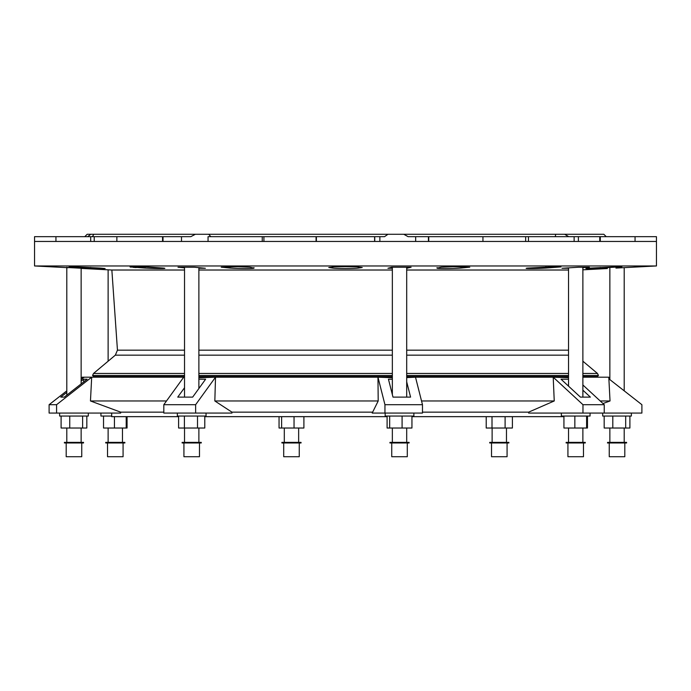 <?xml version="1.0" encoding="UTF-8"?>
<svg xmlns="http://www.w3.org/2000/svg" width="691" height="691" viewBox="0 0 691 691"><rect width="100%" height="100%" fill="white"/><g stroke="black" fill="none" stroke-linecap="round" stroke-linejoin="round"><path stroke-width="1.04" d="M100.946 413.071L100.946 416.06L111.692 416.06M126.203 416.656L126.203 428.023L127.066 428.023L127.066 416.656M126.203 428.023L114.438 428.023L114.438 416.656M114.438 428.023L103.529 428.023L103.529 416.06M107.528 442.974L107.528 456.725L123.076 456.725L123.076 442.974M123.257 442.974L124.864 442.974L124.864 442.37L105.732 442.37L105.732 442.974L123.257 442.974M34.55 241.453L656.45 241.453L656.45 265.966L34.55 265.966L34.55 236.668L162.549 236.668L162.549 241.453M92.395 236.668L93.829 234.275L195.346 234.275L190.837 236.668L181.5 236.668L181.5 241.453M84.777 236.668L87.17 234.275L90.685 234.275L87.722 236.668M415.654 241.453L415.654 236.668L408.07 236.668L403.786 234.275L555.702 234.275L555.374 236.21M415.654 236.668L578.384 236.668L578.384 241.453M415.671 241.453L415.671 236.668M210.772 236.668L208.76 234.275L387.962 234.275L384.55 236.668L379.869 236.668L379.869 241.453L379.86 236.668L374.617 236.668L374.617 241.453M578.384 236.668L656.45 236.668L656.45 241.453M578.393 241.453L578.393 236.668M184.523 376.595L93.665 376.595L93.363 377.191M198.878 376.595L392.35 376.595M406.697 376.595L568.529 376.595M582.876 376.595L597.335 376.595L597.637 377.191M93.665 376.595L92.551 375.455L93.518 373.46L184.523 373.46M184.523 270.017L111.856 270.017L117.453 350.156L115.337 355.157L93.518 373.46M198.878 270.017L392.35 270.017M406.697 270.017L568.529 270.017M68.228 267.711L63.08 267.434M62.985 267.434L57.284 267.141M54.934 267.02L53.527 266.951M66.794 267.633L34.55 265.966M81.141 268.402L84.181 268.566L81.141 268.402M111.856 270.017L84.181 268.566M66.794 267.469L81.141 268.229M184.523 267.84L177.993 267.227L194.404 267.227L205.365 268.263L198.878 268.272M392.35 268.272L387.91 268.263L391.762 267.227L411.119 267.227L406.697 268.263M568.529 268.272L562.016 268.263L578.427 267.227L589.388 267.227L582.876 267.642M130.02 266.899L145.939 266.873L163.43 268.073C169.364 268.721 156.062 268.721 145.119 268.073L130.055 266.942M130.366 267.037L131.014 267.141M133.216 267.374L136.205 267.598M86.029 267.858L88.405 267.97M98.295 268.419L100.506 268.497M100.8 268.505L103.08 268.557M90.694 267.426L90.694 268.073L70.37 266.657L100.601 268.073C108.323 268.721 105.023 268.721 90.694 268.073L69.1 266.717M100.601 268.073L105.118 268.514M163.43 268.073L164.752 268.35M253.968 267.598L253.968 268.073C255.273 268.721 237.885 268.721 230.043 268.073L221.206 267.175L237.946 266.717L249.797 267.175L253.986 268.108M332.552 268.073L328.761 267.512L333.658 266.899L345.491 266.657L357.342 266.899L362.239 267.512L358.448 268.073C354.924 268.721 336.094 268.721 332.552 268.073L332.552 266.968M437.014 268.108L441.204 267.175L453.037 266.717L469.794 267.175L460.957 268.073C453.141 268.721 435.727 268.721 437.032 268.073L437.032 267.598M527.57 268.073L556.35 266.657L560.98 266.899L545.881 268.073C534.972 268.721 521.627 268.721 527.57 268.073L526.248 268.35M590.399 268.073L620.622 266.657L600.306 268.073C585.985 268.721 582.686 268.721 590.399 268.073L585.882 268.514M621.9 266.717L600.306 268.073L600.306 267.426M615.94 268.073L643.295 266.657L615.94 268.073C604.012 268.721 604.012 268.721 615.94 268.073C604.012 268.721 604.012 268.721 615.94 268.073M656.45 265.966L633.388 267.158M629.251 267.365L626.469 267.512M607.363 268.54L582.876 269.827M568.71 236.668L564.668 234.275L603.83 234.275L606.223 236.668M93.829 234.275L90.685 234.275M208.76 234.275L195.346 234.275M403.786 234.275L387.962 234.275M564.668 234.275L555.702 234.275M181.483 241.453L181.5 236.668M162.549 236.668L181.483 236.668M208.051 241.453L208.051 236.668L374.617 236.668M428.757 236.668L428.757 241.453M600.298 236.668L600.298 241.453M545.881 268.073L545.881 266.847M460.957 268.073L460.957 266.666M358.448 268.073L358.448 266.968M230.043 268.073L230.043 266.666M145.119 268.073L145.119 266.847M407.267 268.263L407.267 267.236M293.347 442.37L301.043 442.37L301.043 442.974L281.911 442.974L281.911 442.37L293.347 442.37M283.707 442.974L283.707 456.725L299.255 456.725L299.255 442.974M303.902 416.656L303.902 428.023L279.052 428.023L279.052 416.656M281.617 428.023L281.617 416.656M294.038 428.023L294.038 416.656M566.136 442.37L585.268 442.37L585.268 442.974L566.136 442.974L566.136 442.37M567.924 442.974L567.924 456.725L583.472 456.725L583.472 442.974M587.471 416.06L587.471 428.023L563.934 428.023L563.934 416.06M586.607 428.023L586.607 416.06M574.843 428.023L574.843 416.06M561.351 413.071L561.351 416.06L590.054 416.06L590.054 413.071M607.648 442.37L626.599 442.37L626.599 442.974L607.467 442.974L607.648 442.37M609.255 442.974L609.255 456.725L624.802 456.725L624.802 442.974M629.898 416.06L629.898 428.023L604.167 428.023L604.167 416.06M612.813 428.023L612.813 416.06M625.683 428.023L625.683 416.06M602.682 413.071L602.682 416.06L631.384 416.06L631.384 413.071M493.987 442.37L508.87 442.37L508.87 442.974L489.738 442.974L489.738 442.37L493.987 442.37M491.526 442.974L491.526 456.725L507.073 456.725L507.073 442.974M512.394 416.656L512.394 428.023L486.214 428.023L486.214 416.656M492.009 428.023L492.009 416.656M505.104 428.023L505.104 416.656M389.957 442.37L409.089 442.37L409.089 442.974L389.957 442.974L389.957 442.37M391.745 442.974L391.745 456.725L407.293 456.725L407.293 442.974M411.948 416.06L411.948 428.023L387.098 428.023L387.098 416.06M402.084 428.023L402.084 416.06M389.664 428.023L389.664 416.06M385.172 413.071L385.172 416.06L413.874 416.06L413.874 413.071M64.401 442.37L83.533 442.37L83.533 442.974L64.401 442.974L64.401 442.37M66.198 442.974L66.198 456.725L81.745 456.725L81.745 442.974M86.833 416.06L86.833 428.023L61.102 428.023L61.102 416.06M69.748 428.023L69.748 416.06M82.618 428.023L82.618 416.06M59.616 413.071L59.616 416.06L88.318 416.06L88.318 413.071M182.13 442.37L201.262 442.37L201.262 442.974L182.13 442.974L182.13 442.37M183.927 442.974L183.927 456.725L199.474 456.725L199.474 442.974M204.786 416.06L204.786 428.023L178.606 428.023L178.606 416.06M184.411 428.023L184.411 416.06M197.505 428.023L197.505 416.06M177.345 413.071L177.345 416.06L206.048 416.06L206.048 413.071M184.523 377.251L183.702 377.191L163.81 404.701L195.631 404.701L215.523 377.191L198.878 377.752M184.523 387.746L177.742 397.118L192.659 397.118L205.616 379.204L198.878 379.204M195.631 404.701L195.631 413.071L231.951 413.071L231.951 412.156L214.832 400.97L215.523 377.191L392.35 377.191M163.81 404.701L163.81 413.071L195.631 413.071M568.529 377.666L553.206 377.191L582.971 404.701L604.236 404.701L582.876 384.965M568.529 379.204L561.023 379.204L580.414 397.118L590.382 397.118L582.876 390.182M604.236 404.701L604.236 413.071L641.896 413.071L641.896 404.701L608.875 378.832M582.971 404.701L582.971 413.071L604.236 413.071M582.971 413.071L528.624 413.071L528.624 412.156L554.242 400.97L553.206 377.191L568.529 377.191M392.35 377.718L377.96 377.191L384.947 404.701L422.477 404.701L415.498 377.191L406.697 377.597M392.35 379.204L388.446 379.204L392.989 397.118L410.584 397.118L406.697 381.812M384.947 404.701L384.947 413.071L422.477 413.071L422.477 404.701M384.947 413.071L372.19 413.071L378.202 400.97L377.96 377.191M66.794 390.847L49.104 404.701L56.576 404.701L91.687 377.191L84.224 377.191L184.523 377.191M81.141 379.601L84.224 377.191L82.212 377.191L82.125 378.832M66.794 392.402L60.765 397.118L64.272 397.118L87.144 379.204L83.646 379.204L83.646 381.942M81.141 381.156L83.646 379.204M49.104 404.701L49.104 413.071L56.576 413.071L56.576 404.701M91.687 377.191L90.461 400.97L120.683 412.156L120.683 413.071L56.576 413.071M111.692 413.071L111.692 416.656L178.606 416.656M204.786 416.656L387.098 416.656M411.948 416.656L563.934 416.656M422.477 412.156L528.624 412.156M231.951 412.156L372.19 412.156M120.683 412.156L163.81 412.156M406.697 377.191L553.206 377.191M214.832 400.97L378.202 400.97M600.203 400.97L610.032 400.97L608.788 377.191L582.876 377.191M421.536 400.97L554.242 400.97M198.878 377.191L215.523 377.191M90.461 400.97L166.505 400.97M92.551 375.455L184.523 375.455M198.878 375.455L392.35 375.455M406.697 375.455L568.529 375.455M582.876 375.455L598.449 375.455L597.335 376.595M198.878 373.46L392.35 373.46M406.697 373.46L568.529 373.46M582.876 373.46L597.482 373.46L598.449 375.455M115.337 355.157L184.523 355.157M198.878 355.157L392.35 355.157M406.697 355.157L568.529 355.157M117.453 350.156L184.523 350.156M198.878 350.156L392.35 350.156M406.697 350.156L568.529 350.156M94.218 236.668L94.218 241.453M90.702 236.668L90.702 241.453M263.91 236.668L263.91 241.453M262.243 236.668L262.243 241.453M316.383 236.668L316.383 241.453M525.652 236.668L525.652 241.453M528.451 236.668L528.451 241.453M599.753 241.453L599.753 236.668M428.429 241.453L428.429 236.668M374.747 241.453L374.747 236.668M163.016 241.453L163.016 236.668M108.124 361.203L108.124 269.827M122.471 442.37L122.471 428.023M108.124 442.37L108.124 428.023M582.876 361.203L597.482 373.46M55.945 236.668L55.945 241.453M116.865 236.668L116.865 241.453M316.072 236.668L316.072 241.453M482.949 236.668L482.949 241.453M574.135 236.668L574.135 241.453M635.055 236.668L635.055 241.453M298.65 442.37L298.65 428.023M284.303 442.37L284.303 428.023M582.876 442.37L582.876 428.023M568.529 442.37L568.529 428.023M582.876 397.118L582.876 267.236M568.529 386.131L568.529 267.849M624.206 442.37L624.206 428.023M609.859 442.37L609.859 428.023M506.477 442.37L506.477 428.023M492.122 442.37L492.122 428.023M406.697 442.37L406.697 428.023M392.35 442.37L392.35 428.023M406.697 397.118L406.697 267.236M392.35 394.587L392.35 267.227M81.141 442.37L81.141 428.023M66.794 442.37L66.794 428.023M81.141 383.902L81.141 268.03M66.794 395.14L66.794 267.262M198.878 442.37L198.878 428.023M184.523 442.37L184.523 428.023M198.878 388.532L198.878 267.65M184.523 397.118L184.523 267.236M602.975 403.535L610.032 400.97M624.206 390.847L624.206 267.633M609.859 379.601L609.859 268.402"/></g></svg>
